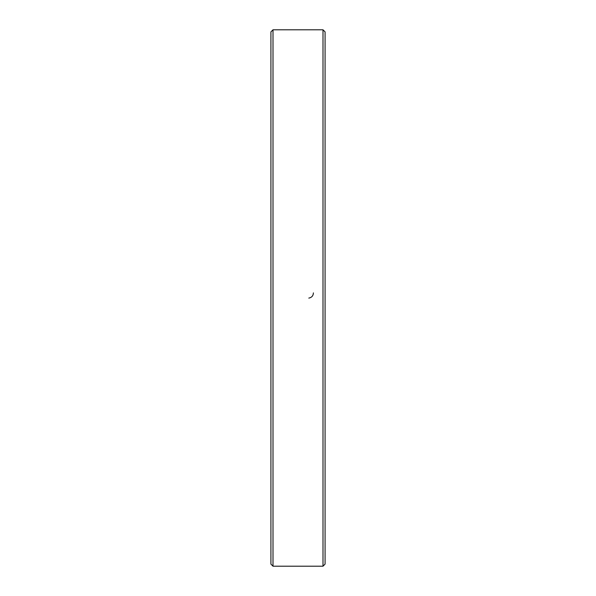<?xml version="1.0" encoding="UTF-8"?>
<svg xmlns="http://www.w3.org/2000/svg" width="596" height="596" viewBox="0 0 596 596"><rect width="100%" height="100%" fill="white"/><g stroke="black" fill="none" stroke-linecap="round" stroke-linejoin="round"><path stroke-width="0.89" d="M322.995 298L322.995 29.8L273.005 29.8L273.005 566.2L322.995 566.2L322.995 298M273.005 566.2L270.919 564.114L270.919 31.886L273.005 29.8M322.995 29.8L325.081 31.886L325.081 564.114L322.995 566.2M309.25 298L308.795 298.097C311.708 297.553 313.243 295.81 313.399 292.889"/></g></svg>
